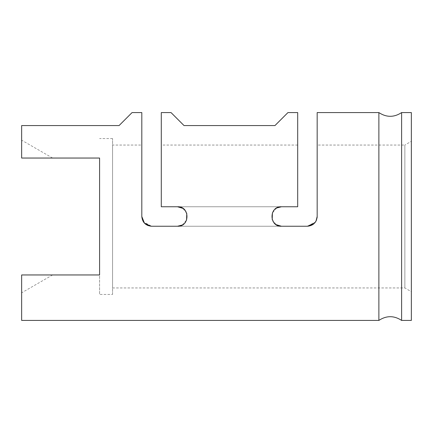 <?xml version="1.0" encoding="UTF-8"?>
<svg xmlns="http://www.w3.org/2000/svg" width="433" height="433" viewBox="0 0 433 433"><rect width="100%" height="100%" fill="white"/><g stroke="black" fill="none" stroke-linecap="round" stroke-linejoin="round"><path stroke-width="0.32" stroke-dasharray="2.17 1.62" d="M177.53 226.243L151.55 226.243L143.41 221.848M317.173 145.055L317.173 216.5L317.173 145.055L404.855 145.055L404.855 287.945L404.855 145.055L411.35 141.304L411.35 291.696L411.35 141.304M132.065 112.58L119.075 125.57L21.65 125.57L21.65 158.045L99.59 158.045L99.59 294.44L99.59 274.955L21.65 274.955L52.588 274.955L21.65 274.955L52.588 274.955L21.65 274.955L21.65 320.42M112.58 294.44L112.58 138.56L112.58 294.44L99.59 294.44M315.998 221.139L314.326 223.379M307.43 226.243L315.533 221.912L307.43 226.243L151.55 226.243L281.45 226.243M276.703 207.992L272.411 212.868M272.2 219.558L276.097 224.64M177.53 206.757L161.292 206.757L161.292 145.055L297.688 145.055L297.688 206.757L281.45 206.757M182.277 225.008L186.569 220.132M186.78 213.442L182.883 208.36M141.808 145.055L141.808 216.5L141.808 145.055L112.58 145.055L112.58 287.945L112.58 145.055M316.431 220.229L317.07 217.896M161.292 145.055L161.292 206.757L297.688 206.757L297.688 145.055M316.436 220.213L317.108 217.631M161.292 112.58L161.292 206.757L297.688 206.757L297.688 112.58M378.875 112.58L378.875 320.42M171.035 112.58L184.025 125.57L274.955 125.57L287.945 112.58M144.665 223.396L141.808 216.5L141.808 112.58M317.173 112.58L317.173 216.5M401.608 112.58L401.608 320.42M21.65 158.045L21.65 140.184L21.65 158.045L52.588 158.045L21.65 158.045M21.65 274.955L21.65 292.816L21.65 274.955M411.35 112.58L411.35 320.42M112.58 287.945L404.855 287.945L411.35 291.696M112.58 138.56L99.59 138.56M52.588 158.045L21.65 140.184M52.588 274.955L21.65 292.816"/><path stroke-width="0.65" d="M143.41 221.848L141.808 216.5L144.438 223.163L150.906 226.221M182.277 225.008L177.53 226.243L151.55 226.243C145.634 225.669 142.387 222.421 141.808 216.5L141.808 112.58L132.065 112.58L119.075 125.57L21.65 125.57L21.65 158.045L99.59 158.045L99.59 274.955L21.65 274.955L21.65 320.42L378.875 320.42L378.875 112.58L317.173 112.58L317.173 216.5L315.998 221.139M314.326 223.379L307.43 226.243L281.45 226.243L276.097 224.64M182.883 208.36L177.53 206.757L161.292 206.757L161.292 112.58L171.035 112.58L184.025 125.57L274.955 125.57L287.945 112.58L297.688 112.58L297.688 206.757L281.45 206.757L276.703 207.992M272.411 212.868L272.2 219.558M186.569 220.132L186.78 213.442M316.436 220.213L315.533 221.912L316.431 220.229M317.07 217.896L317.173 216.5C316.593 222.421 313.346 225.669 307.43 226.243M317.108 217.631L317.173 216.5M144.665 223.396L147.81 225.496M147.826 225.501L151.55 226.243M281.45 206.757C268.893 206.157 268.866 226.832 281.45 226.243M177.53 226.243C190.087 226.843 190.114 206.168 177.53 206.757M378.875 320.42C386.452 315.462 394.03 315.462 401.608 320.42L401.608 112.58C394.03 117.538 386.452 117.538 378.875 112.58M401.608 320.42L411.35 320.42L411.35 112.58L401.608 112.58"/></g></svg>
